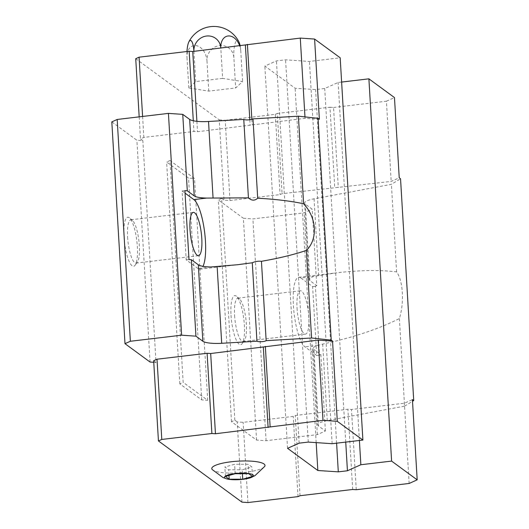 <?xml version="1.0" encoding="UTF-8"?>
<svg xmlns="http://www.w3.org/2000/svg" width="529" height="529" viewBox="0 0 529 529"><rect width="100%" height="100%" fill="white"/><g stroke="black" fill="none" stroke-linecap="round" stroke-linejoin="round"><path stroke-width="0.4" stroke-dasharray="2.65 1.98" d="M210.714 266.98L197.952 268.487A35.383 8.874 83.2 0 0 200.068 269.175A35.383 8.874 83.2 0 0 203.01 266.332M399.375 318.551L404.579 406.127L327.246 420.621A19.388 4.272 176.6 0 0 317.757 424.893L313.214 348.446A19.388 4.272 176.6 0 1 317.731 345.384L322.697 344.068C353.147 337.528 378.704 329.018 399.375 318.551C404.401 302.469 403.118 280.959 396.605 271.893C379.875 269.816 359.786 270.14 336.318 272.865L313.637 276.482A19.388 4.272 -3.4 0 0 309.121 279.543A19.388 4.272 -3.4 0 0 309.835 280.601L316.752 285.667L312.209 209.213L305.293 204.148A19.388 4.272 176.6 0 1 304.578 203.09A19.388 4.272 176.6 0 1 314.067 198.818L391.4 184.317L400.546 178.762M317.757 424.893A19.388 4.272 176.6 0 0 318.471 425.951L313.928 349.504A19.388 4.272 176.6 0 1 313.214 348.446M319.371 119.283L305.054 118.317L197.509 131.721L193.931 131.476L143.842 137.408L140.489 138.915L142.837 140.635L136.872 140.231L111.817 121.875M169.988 160.525L166.628 162.033L188.555 178.094L194.52 178.504L169.988 160.525L183.16 382.335L179.807 383.842L201.734 399.904L207.699 400.308L183.16 382.335M241.958 502.147L237.19 421.917L243.155 422.321L293.245 416.389L295.255 415.483L347.903 409.248L351.481 409.492L404.368 403.23L412.415 399.613M237.19 421.917L234.843 420.198L231.49 421.706L256.545 440.062L266.087 440.71L317.34 434.64L325.388 431.023L318.471 425.951M404.579 406.127L412.514 401.299M153.76 362.292L156.015 362.444L142.837 140.635M153.668 360.725L156.015 362.444M256.545 440.062L243.366 218.259L252.908 218.907L304.162 212.837L312.209 209.213M266.087 440.71L252.908 218.907M317.34 434.64L304.162 212.837M316.752 285.667L315.41 286.268L319.509 355.171L320.845 354.569L313.928 349.504M325.388 431.023L320.845 354.569M396.605 271.893L391.4 184.317M341.622 82.061L338.143 82.478L324.727 88.508L315.595 89.593L295.129 88.237L264.85 66.052L276.442 60.908L285.574 59.823L309.432 61.443L340.18 57.8M359.409 440.472L338.143 82.478M345.735 442.092L324.727 88.508M336.603 443.176L315.595 89.593M316.183 442.621L295.129 88.237M287.558 448.314L264.85 66.052M299.149 443.17L276.442 60.908M308.281 442.085L285.574 59.823M332.139 443.705L309.432 61.443M124.017 236.886A24.718 6.196 83.2 0 0 135.074 265.287A24.718 6.196 83.2 0 0 136.832 241.039A24.718 6.196 83.2 0 0 129.46 217.869A24.718 6.196 83.2 0 0 124.017 236.886M150.051 362.041L136.872 140.231M179.807 383.842L166.628 162.033M201.734 399.904L188.555 178.094M207.699 400.308L194.52 178.504M139.18 116.856L140.489 138.915M135.722 58.686L219.251 119.885L224.012 200.114L229.976 200.517L280.066 194.586L282.076 193.68L391.189 181.421L399.236 177.804M234.843 420.198L221.664 198.388L224.012 200.114M221.664 198.388L218.312 199.896L243.366 218.259M231.49 421.706L218.312 199.896M231.034 315.297A24.718 6.196 83.2 0 0 242.09 343.691A24.718 6.196 83.2 0 0 243.843 319.443A24.718 6.196 83.2 0 0 236.476 296.273A24.718 6.196 83.2 0 0 231.034 315.297M247.922 502.55L243.155 422.321M298.012 496.619L293.245 416.389M300.022 495.713L295.255 415.483M352.671 489.477L347.903 409.248M356.248 489.722L351.481 409.492M409.135 483.46L404.368 403.23M212.195 469.527A26.655 5.872 176.6 0 0 238.751 472.886A26.655 5.872 176.6 0 0 264.718 466.406M219.251 119.885L225.209 120.288L229.976 200.517M225.209 120.288L275.298 114.357L280.066 194.586M275.298 114.357L277.308 113.451L282.076 193.68M277.308 113.451L329.964 107.215L334.725 187.445M329.964 107.215L333.541 107.46L338.309 187.689M333.541 107.46L386.421 101.198L391.189 181.421M386.421 101.198L394.469 97.574M304.969 116.902L305.054 118.317M251.864 119.349L252.174 124.58M249.82 119.746L250.157 125.485M196.894 121.32L197.509 131.721M193.297 120.771L193.931 131.476M142.599 116.453L143.842 137.408M222.616 78.385L195.717 81.572L188.793 87.946L208.763 91.133L235.669 87.946L242.593 81.572L222.616 78.385L220.818 48.165M300.869 277.996A35.383 8.874 83.2 0 0 298.759 277.308A35.383 8.874 83.2 0 0 293.688 309.458A35.383 8.874 83.2 0 0 304.969 346.898L316.712 355.501L312.619 286.599L300.869 277.996L313.637 276.482M234.612 315.535A21.808 5.469 83.2 0 0 243.049 341.503A21.808 5.469 83.2 0 0 244.372 340.597A21.808 5.469 83.2 0 0 245.919 319.199A21.808 5.469 83.2 0 0 239.412 298.753A21.808 5.469 83.2 0 0 237.918 298.184A21.808 5.469 83.2 0 0 234.612 315.535M297.047 308.142A21.808 5.469 83.2 0 0 305.484 334.103A21.808 5.469 83.2 0 0 308.347 311.806A21.808 5.469 83.2 0 0 300.353 290.785A21.808 5.469 83.2 0 0 297.047 308.142M127.595 237.131A21.808 5.469 83.2 0 0 136.032 263.092A21.808 5.469 83.2 0 0 137.355 262.186A21.808 5.469 83.2 0 0 138.902 240.788A21.808 5.469 83.2 0 0 132.402 220.348A21.808 5.469 83.2 0 0 130.908 219.773A21.808 5.469 83.2 0 0 127.595 237.131M197.952 268.487L186.208 259.884L182.108 190.982L185.057 193.138M315.41 286.268L312.619 286.599M319.509 355.171L316.712 355.501M188.998 259.554L186.208 259.884M184.905 190.652L182.108 190.982M186.975 51.505A13.992 3.558 -90 0 0 186.988 57.621A13.992 9.634 -105.8 0 1 196.166 45.587A13.992 9.634 -105.8 0 1 206.965 60.809A13.992 13.192 126.2 0 1 219.608 45.593A13.992 13.192 126.2 0 1 233.864 57.621L235.669 87.946M206.965 60.809L208.763 91.133M186.988 57.621L188.793 87.946M193.918 51.353L195.717 81.572M240.14 45.878A13.992 3.558 90 0 1 240.788 51.247L242.593 81.572M240.788 51.247A13.992 9.634 74.2 0 0 239.723 45.924M233.864 57.621A13.992 3.558 90 0 1 235.134 43.418A13.992 3.558 90 0 1 238.949 41.976M242.401 473.7L242.17 469.785L251.936 467.021L248.167 464.264L234.631 464.264L224.871 467.021L228.64 469.785L242.17 469.785M228.978 475.459L228.64 469.785M252.492 476.464L251.936 467.021M248.729 473.7L248.167 464.264M235.193 473.7L234.631 464.264M225.433 476.464L224.871 467.021M309.835 280.601L305.293 204.148M318.617 275.371L314.067 198.818M327.246 420.621L322.697 344.068M317.731 345.384L304.969 346.898M200.068 269.175L237.627 264.725M309.121 279.543L304.578 203.09M298.759 277.308L336.318 272.865M239.412 298.753L236.476 296.273M244.372 340.597L242.09 343.691M243.049 341.503L305.484 334.103M237.918 298.184L300.353 290.785M132.402 220.348L129.46 217.869M137.355 262.186L135.074 265.287M136.032 263.092L198.468 255.699M130.908 219.773L193.336 212.38"/><path stroke-width="0.79" d="M225.433 476.464L229.196 479.221L242.732 479.221L252.492 476.464L248.729 473.7L235.193 473.7L225.433 476.464M235.048 473.594A14.541 3.2 176.6 0 0 226.822 478.904A14.541 3.2 176.6 0 0 251.308 477.449A14.541 3.2 176.6 0 0 250.561 473.878A14.541 3.2 176.6 0 0 235.048 473.594M337.31 421.322L323.001 420.35L215.455 433.754L211.878 433.509L161.788 439.44L158.435 440.948L241.958 502.147L247.922 502.55L298.012 496.619L300.022 495.713L352.671 489.477L356.248 489.722L409.135 483.46L417.183 479.836L391.605 461.096L360.851 464.74L347.434 470.77L338.302 471.855L317.836 470.499L287.558 448.314L299.149 443.17L308.281 442.085L332.139 443.705L362.894 440.062L337.31 421.322L332.549 341.093L331.24 340.134L311.581 337.991L266.16 340.669A4.847 1.065 176.6 0 1 261.591 341.681A4.847 1.065 176.6 0 1 256.949 341.212L221.697 343.295A19.388 4.272 176.6 0 1 202.845 341.238L198.302 264.784L191.386 259.713L188.998 259.554L184.905 190.652L187.292 190.817L182.75 114.363L168.434 113.391L117.187 119.461L111.817 121.875L124.996 343.678L150.051 362.041L153.76 362.292M187.292 190.817L194.209 195.882L189.666 119.428L182.75 114.363M194.209 195.882A19.388 4.272 -3.4 0 0 206.621 198.077L248.432 197.859C251.599 200.756 254.694 200.881 257.696 198.236C275.179 199.162 290.487 201 303.606 203.758C316.765 217.683 318.041 239.194 306.377 250.415C293.674 254.694 278.697 258.324 261.445 261.3C258.284 260.942 255.229 261.432 252.287 262.768L237.627 264.725L210.714 266.98A19.388 4.272 176.6 0 1 198.302 264.784M203.01 266.332A35.383 8.874 83.2 0 0 204.386 230.426A35.383 8.874 83.2 0 0 193.859 199.592L185.057 193.138M303.606 203.758L298.402 116.182L252.981 118.866L257.696 198.236M248.432 197.859L243.77 119.409A4.847 1.065 176.6 0 0 248.412 119.878A4.847 1.065 176.6 0 0 252.981 118.866M256.949 341.212L252.287 262.768M266.16 340.669L261.445 261.3M243.77 119.409L208.525 121.485A19.388 4.272 176.6 0 1 189.666 119.428M362.894 440.062L340.18 57.8L314.603 39.06L319.371 119.283L318.061 118.331L298.402 116.182M412.514 401.299L413.724 400.565L412.415 399.613L417.183 479.836M332.549 341.093L318.233 340.121L210.687 353.524L207.11 353.279L157.02 359.211L153.668 360.725L158.435 440.948M202.845 341.238L195.928 336.166L181.612 335.194L130.359 341.265L124.996 343.678M413.724 400.565L400.546 178.762L399.236 177.804L394.469 97.574L368.892 78.834L341.622 82.061M391.605 461.096L368.892 78.834M360.851 464.74L359.409 440.472M347.434 470.77L345.735 442.092M338.302 471.855L336.603 443.176M317.836 470.499L316.183 442.621M331.24 340.134L318.061 118.331M311.581 337.991L306.377 250.415M195.928 336.166L191.386 259.713M181.612 335.194L168.434 113.391M130.359 341.265L117.187 119.461M314.603 39.06L300.287 38.088L192.741 51.492L189.164 51.247L139.081 57.178L135.722 58.686L139.18 116.856M323.001 420.35L318.233 340.121M270.114 426.612L265.346 346.383M268.104 427.518L263.336 347.289M215.455 433.754L210.687 353.524M211.878 433.509L207.11 353.279M161.788 439.44L157.02 359.211M251.308 477.449L254.998 475.624L264.718 466.406A26.655 5.872 176.6 0 0 231.226 461.764A26.655 5.872 176.6 0 0 212.195 469.527L222.94 477.528L226.822 478.904M300.287 38.088L304.969 116.902M247.407 44.35L251.864 119.349M245.39 45.256L249.82 119.746M192.741 51.492L196.894 121.32M189.164 51.247L193.297 120.771M139.081 57.178L142.599 116.453M190.03 229.738A21.808 5.469 83.2 0 0 198.468 255.699A21.808 5.469 83.2 0 0 201.337 233.395A21.808 5.469 83.2 0 0 193.336 212.38A21.808 5.469 83.2 0 0 190.03 229.738M239.723 45.924A13.992 9.634 74.2 0 0 228.065 35.979A13.992 9.634 74.2 0 0 220.811 48.06A13.992 13.192 -53.8 0 0 206.555 36.025A13.992 13.192 -53.8 0 0 193.912 51.247L193.918 51.353M193.912 51.247A13.992 3.558 -90 0 0 188.833 41.976A13.992 3.558 -90 0 0 186.975 51.505M188.833 41.976A27.984 27.984 0 0 1 238.949 41.976A13.992 3.558 90 0 1 240.14 45.878M242.732 479.221L242.401 473.7M229.196 479.221L228.978 475.459M206.621 198.077L193.859 199.592M213.068 198.044L208.525 121.485M221.697 343.295L217.154 266.742"/></g></svg>

